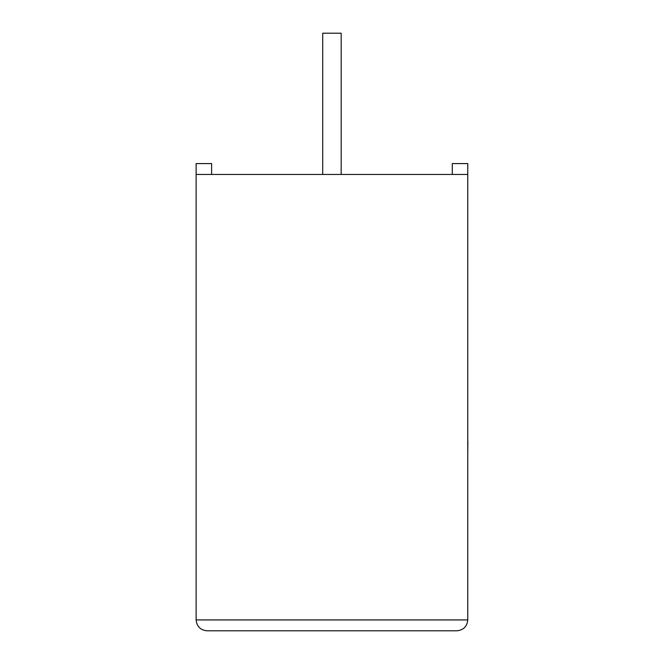<?xml version="1.0" encoding="UTF-8"?>
<svg xmlns="http://www.w3.org/2000/svg" width="664" height="664" viewBox="0 0 664 664"><rect width="100%" height="100%" fill="white"/><g stroke="black" fill="none" stroke-linecap="round" stroke-linejoin="round"><path stroke-width="1" d="M341.18 174.449L341.18 33.2L322.712 33.2L322.712 174.449M467.763 174.449L196.129 174.449L196.129 619.935C196.818 626.484 200.437 630.111 206.994 630.8L456.898 630.8C463.447 630.111 467.074 626.484 467.763 619.935L467.763 163.585L452.284 163.585L452.284 174.449M196.129 174.449L196.129 163.585L211.608 163.585L211.608 174.449M456.898 630.8C463.447 630.111 467.074 626.484 467.763 619.935L196.129 619.935C196.818 626.484 200.437 630.111 206.994 630.8M467.763 440.954L467.763 380.854M467.871 440.954L467.763 455.338"/></g></svg>
